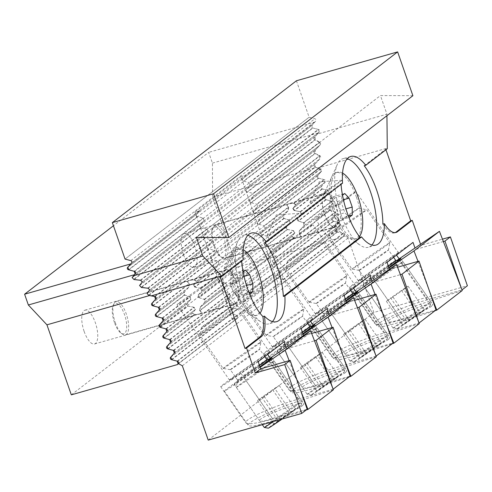 <?xml version="1.0" encoding="UTF-8"?>
<svg xmlns="http://www.w3.org/2000/svg" width="492" height="492" viewBox="0 0 492 492"><rect width="100%" height="100%" fill="white"/><g stroke="black" fill="none" stroke-linecap="round" stroke-linejoin="round"><path stroke-width="0.37" stroke-dasharray="2.46 1.84" d="M431.57 306.172C424.965 311.731 389.16 324.511 388.508 321.54C385.254 318.816 431.644 300.92 432.763 304.462L431.57 306.172M462.228 290.52L428.12 301.645C403.323 309.597 374.191 323.631 377.173 326.196C379.141 327.697 387.647 326.048 402.677 321.251L435.039 310.692M418.009 261.369L429.381 290.883M389.018 267.999L373.133 278.853A39.791 0.843 145.1 0 1 353.201 291.805A39.791 0.843 145.1 0 1 396.675 260.545M388.834 267.47A23.038 0.486 145.1 0 1 362.991 284.93A23.038 0.486 145.1 0 1 389.252 266.08A23.038 0.486 145.1 0 1 397.333 260.662M393.262 328.121A23.038 0.486 -34.9 0 0 413.12 314.806A23.038 0.486 -34.9 0 0 430.918 301.824A23.038 0.486 -34.9 0 0 430.918 301.817A23.038 0.486 -34.9 0 0 411.736 314.585A23.038 0.486 -34.9 0 0 393.12 328.158A23.038 0.486 -34.9 0 0 393.126 328.164A23.038 0.486 -34.9 0 0 393.262 328.121M397.253 328.841A20.154 0.424 -34.9 0 0 414.633 317.192A20.154 0.424 -34.9 0 0 430.199 305.833A20.154 0.424 -34.9 0 0 413.421 316.996A20.154 0.424 -34.9 0 0 397.136 328.877A20.154 0.424 -34.9 0 0 397.253 328.841M420.242 313.041L424.491 309.763L417.917 314.074L402.831 324.929L420.242 313.041L403.784 289.419L408.034 286.147L401.454 290.452L390.623 298.035L407.087 321.657M403.784 289.419L392.954 297.008L386.374 301.313L390.623 298.035M408.034 286.147L424.491 309.763M401.454 290.452L417.917 314.074M386.374 301.313L402.831 324.929M392.954 297.008L409.412 320.624M365.279 287.974A23.038 0.486 -34.9 0 0 385.341 274.518A23.038 0.486 -34.9 0 0 402.936 261.664A23.038 0.486 -34.9 0 0 402.923 261.658A23.038 0.486 -34.9 0 0 383.76 274.438A23.038 0.486 -34.9 0 0 365.138 287.992A23.038 0.486 -34.9 0 0 365.138 288.005A23.038 0.486 -34.9 0 0 365.279 287.974M395.709 260.373L395.716 260.373A17.853 0.375 -34.9 0 0 380.857 270.274A17.853 0.375 -34.9 0 0 366.423 280.784A17.853 0.375 -34.9 0 0 366.534 280.766A17.853 0.375 -34.9 0 0 388.305 265.951M359.185 270.397A17.853 0.375 -34.9 0 0 359.191 270.403A17.853 0.375 -34.9 0 0 359.295 270.372A17.853 0.375 -34.9 0 0 374.689 260.053A17.853 0.375 -34.9 0 0 388.477 249.991A17.853 0.375 -34.9 0 0 373.613 259.881A17.853 0.375 -34.9 0 0 359.185 270.397L366.429 280.791A17.853 0.375 -34.9 0 0 366.429 280.791L365.138 287.992L393.12 328.158M393.606 257.347L388.477 249.985A17.853 0.375 -34.9 0 0 388.477 249.985L389.769 242.784A23.038 0.486 -34.9 0 0 389.769 242.771A23.038 0.486 -34.9 0 0 370.587 255.545A23.038 0.486 -34.9 0 0 351.971 269.112A23.038 0.486 -34.9 0 0 351.977 269.118A23.038 0.486 -34.9 0 0 352.112 269.075A23.038 0.486 -34.9 0 0 371.97 255.76A23.038 0.486 -34.9 0 0 389.769 242.784L366.724 209.703A23.038 0.486 -34.9 0 0 366.712 209.697A23.038 0.486 -34.9 0 0 347.549 222.476A23.038 0.486 -34.9 0 0 328.927 236.037A23.038 0.486 -34.9 0 0 328.927 236.049A23.038 0.486 -34.9 0 0 329.068 236.012A23.038 0.486 -34.9 0 0 349.129 222.556A23.038 0.486 -34.9 0 0 366.724 209.703M330.464 228.005A17.275 0.363 -34.9 0 0 345.661 217.808A17.275 0.363 -34.9 0 0 358.699 208.27A17.275 0.363 -34.9 0 0 344.326 217.851A17.275 0.363 -34.9 0 0 330.36 228.024A17.275 0.363 -34.9 0 0 330.464 228.005M307.359 394.32A23.038 0.486 -34.9 0 0 327.217 381.005A23.038 0.486 -34.9 0 0 345.015 368.022A23.038 0.486 -34.9 0 0 345.015 368.016A23.038 0.486 -34.9 0 0 325.839 380.783A23.038 0.486 -34.9 0 0 307.217 394.356A23.038 0.486 -34.9 0 0 307.223 394.363A23.038 0.486 -34.9 0 0 307.359 394.32M311.35 395.039A20.154 0.424 -34.9 0 0 328.73 383.391A20.154 0.424 -34.9 0 0 344.295 372.032A20.154 0.424 -34.9 0 0 327.518 383.194A20.154 0.424 -34.9 0 0 311.233 395.076A20.154 0.424 -34.9 0 0 311.35 395.039M334.339 379.24L338.588 375.962L332.014 380.273L316.934 391.128L334.339 379.24L317.881 355.618L322.131 352.346L315.55 356.651L304.72 364.234L321.184 387.856M317.881 355.618L307.051 363.207L300.471 367.512L304.72 364.234M322.131 352.346L338.588 375.962M315.55 356.651L332.014 380.273M300.471 367.512L316.934 391.128M307.051 363.207L323.508 386.823M279.376 354.172A23.038 0.486 -34.9 0 0 299.437 340.716A23.038 0.486 -34.9 0 0 317.032 327.863A23.038 0.486 -34.9 0 0 317.02 327.856A23.038 0.486 -34.9 0 0 297.857 340.636A23.038 0.486 -34.9 0 0 279.235 354.191A23.038 0.486 -34.9 0 0 279.235 354.203A23.038 0.486 -34.9 0 0 279.376 354.172M309.806 326.571L309.812 326.571A17.853 0.375 -34.9 0 0 294.954 336.473A17.853 0.375 -34.9 0 0 280.52 346.983A17.853 0.375 -34.9 0 0 280.631 346.965A17.853 0.375 -34.9 0 0 302.402 332.149M266.08 335.316A23.038 0.486 -34.9 0 0 266.209 335.273A23.038 0.486 -34.9 0 0 286.073 321.959A23.038 0.486 -34.9 0 0 303.865 308.982A23.038 0.486 -34.9 0 0 284.69 321.743A23.038 0.486 -34.9 0 0 266.067 335.31A23.038 0.486 -34.9 0 0 266.08 335.316L273.288 336.602A17.853 0.375 -34.9 0 0 273.288 336.602A17.853 0.375 -34.9 0 0 273.392 336.571A17.853 0.375 -34.9 0 0 288.786 326.251A17.853 0.375 -34.9 0 0 302.574 316.19A17.853 0.375 -34.9 0 0 302.574 316.184A17.853 0.375 -34.9 0 0 287.709 326.079A17.853 0.375 -34.9 0 0 273.281 336.596L280.526 346.989A17.853 0.375 -34.9 0 0 280.526 346.989L279.235 354.191M302.574 316.19L303.865 308.982A23.038 0.486 -34.9 0 0 303.865 308.97L280.821 275.901A23.038 0.486 -34.9 0 0 280.809 275.901A23.038 0.486 -34.9 0 0 261.646 288.675A23.038 0.486 -34.9 0 0 243.023 302.236A23.038 0.486 -34.9 0 0 243.023 302.248A23.038 0.486 -34.9 0 0 243.165 302.211A23.038 0.486 -34.9 0 0 263.226 288.755A23.038 0.486 -34.9 0 0 280.821 275.901L272.796 274.468A17.275 0.363 -34.9 0 0 258.423 284.05A17.275 0.363 -34.9 0 0 244.456 294.222A17.275 0.363 -34.9 0 0 244.561 294.204A17.275 0.363 -34.9 0 0 259.758 284.007A17.275 0.363 -34.9 0 0 272.796 274.468M241.037 287.033L237.931 278.109L233.577 273.46L230.527 275.809L230.563 283.779L233.675 292.703L238.03 297.353L241.08 295.003L241.037 287.033L246.504 285.471M241.08 295.003L249.032 292.734M237.931 278.109L244.044 276.363M233.577 273.46L245.36 270.096M230.527 275.809L242.31 272.445L242.353 280.415L245.459 289.345L249.321 293.466M243.103 271.83L242.31 272.445M230.563 283.779L242.353 280.415M233.675 292.703L245.459 289.345M238.03 297.353L249.813 293.988M114.421 322.5A15.836 6.002 -105.9 0 1 113.154 305.384A15.836 6.002 -105.9 0 1 125.257 316.953A15.836 6.002 -105.9 0 1 121.081 333.164A15.836 6.002 -105.9 0 1 114.421 322.5M115.239 322.488A17.275 6.55 74.1 0 0 122.508 334.123A17.275 6.55 74.1 0 0 125.503 334.843A17.275 6.55 74.1 0 0 127.065 316.436A17.275 6.55 74.1 0 0 116.026 301.621A17.275 6.55 74.1 0 0 113.855 303.816A17.275 6.55 74.1 0 0 115.239 322.488M236.197 282.611A17.275 6.55 74.1 0 0 225.939 270.256A17.275 6.55 74.1 0 0 223.768 272.451A17.275 6.55 74.1 0 0 225.151 291.123A17.275 6.55 74.1 0 0 232.421 302.758A17.275 6.55 74.1 0 0 235.416 303.484A17.275 6.55 74.1 0 0 236.197 282.611M257.095 273.97A34.551 13.106 74.1 0 0 236.566 249.253A34.551 13.106 74.1 0 0 232.236 253.644A34.551 13.106 74.1 0 0 233.448 286.08A34.551 13.106 74.1 0 0 249.536 314.265A34.551 13.106 74.1 0 0 255.532 315.71A34.551 13.106 74.1 0 0 257.095 273.97M243.146 249.678A34.551 13.106 74.1 0 0 238.103 248.817A34.551 13.106 74.1 0 0 234.985 285.637A34.551 13.106 74.1 0 0 257.07 315.267A34.551 13.106 74.1 0 0 260.016 313.195M350.31 361.22A23.038 0.486 -34.9 0 0 370.168 347.906A23.038 0.486 -34.9 0 0 387.967 334.923A23.038 0.486 -34.9 0 0 387.967 334.917A23.038 0.486 -34.9 0 0 368.785 347.684A23.038 0.486 -34.9 0 0 350.169 361.257A23.038 0.486 -34.9 0 0 350.175 361.263A23.038 0.486 -34.9 0 0 350.31 361.22M354.302 361.94A20.154 0.424 -34.9 0 0 371.681 350.292A20.154 0.424 -34.9 0 0 387.247 338.933A20.154 0.424 -34.9 0 0 370.47 350.095A20.154 0.424 -34.9 0 0 354.185 361.977A20.154 0.424 -34.9 0 0 354.302 361.94M377.29 346.14L381.54 342.863L374.966 347.174L359.886 358.028L377.29 346.14L360.833 322.518L365.082 319.247L358.502 323.552L347.672 331.134L364.135 354.757M360.833 322.518L350.003 330.107L343.422 334.412L347.672 331.134M365.082 319.247L381.54 342.863M358.502 323.552L374.966 347.174M343.422 334.412L359.886 358.028M350.003 330.107L366.46 353.723M322.328 321.073A23.038 0.486 -34.9 0 0 342.389 307.617A23.038 0.486 -34.9 0 0 359.984 294.763A23.038 0.486 -34.9 0 0 359.972 294.757A23.038 0.486 -34.9 0 0 340.808 307.537A23.038 0.486 -34.9 0 0 322.186 321.091A23.038 0.486 -34.9 0 0 322.186 321.104A23.038 0.486 -34.9 0 0 322.328 321.073M352.758 293.472L352.764 293.472A17.853 0.375 -34.9 0 0 337.906 303.373A17.853 0.375 -34.9 0 0 323.472 313.884A17.853 0.375 -34.9 0 0 323.478 313.89A17.853 0.375 -34.9 0 0 323.582 313.865A17.853 0.375 -34.9 0 0 345.353 299.05M316.344 303.472A17.853 0.375 -34.9 0 0 331.737 293.152A17.853 0.375 -34.9 0 0 345.525 283.091A17.853 0.375 -34.9 0 0 345.525 283.084A17.853 0.375 -34.9 0 0 330.661 292.98A17.853 0.375 -34.9 0 0 316.233 303.496A17.853 0.375 -34.9 0 0 316.239 303.502A17.853 0.375 -34.9 0 0 316.344 303.472M309.161 302.174A23.038 0.486 -34.9 0 0 329.019 288.859A23.038 0.486 -34.9 0 0 346.817 275.883A23.038 0.486 -34.9 0 0 346.817 275.871A23.038 0.486 -34.9 0 0 327.641 288.644A23.038 0.486 -34.9 0 0 309.019 302.211A23.038 0.486 -34.9 0 0 309.025 302.217A23.038 0.486 -34.9 0 0 309.161 302.174M286.116 269.112A23.038 0.486 -34.9 0 0 306.178 255.655A23.038 0.486 -34.9 0 0 323.773 242.802A23.038 0.486 -34.9 0 0 323.761 242.796A23.038 0.486 -34.9 0 0 304.597 255.576A23.038 0.486 -34.9 0 0 285.975 269.136A23.038 0.486 -34.9 0 0 285.975 269.149A23.038 0.486 -34.9 0 0 286.116 269.112M287.512 261.104A17.275 0.363 -34.9 0 0 302.709 250.908A17.275 0.363 -34.9 0 0 315.747 241.369A17.275 0.363 -34.9 0 0 301.375 250.951A17.275 0.363 -34.9 0 0 287.408 261.123A17.275 0.363 -34.9 0 0 287.512 261.104M340.439 210.428L337.327 201.505L332.973 196.855L329.929 199.205L329.966 207.181L333.078 216.105L337.432 220.754L340.476 218.405L340.439 210.428L345.907 208.872M340.476 218.405L348.434 216.129M337.327 201.505L343.447 199.758M332.973 196.855L344.763 193.491M329.929 199.205L341.712 195.847L341.756 203.817L344.861 212.741L348.717 216.861M342.506 195.232L341.712 195.847M329.966 207.181L341.756 203.817M333.078 216.105L344.861 212.741M337.432 220.754L349.215 217.39M213.823 245.895A15.836 6.002 -105.9 0 1 212.556 228.78A15.836 6.002 -105.9 0 1 224.66 240.348A15.836 6.002 -105.9 0 1 220.484 256.566A15.836 6.002 -105.9 0 1 213.823 245.895M214.641 245.889A17.275 6.55 74.1 0 0 221.91 257.519A17.275 6.55 74.1 0 0 224.905 258.245A17.275 6.55 74.1 0 0 226.468 239.832A17.275 6.55 74.1 0 0 215.422 225.016A17.275 6.55 74.1 0 0 213.257 227.212A17.275 6.55 74.1 0 0 214.641 245.889M335.599 206.013A17.275 6.55 74.1 0 0 325.335 193.651A17.275 6.55 74.1 0 0 323.17 195.847A17.275 6.55 74.1 0 0 324.554 214.524A17.275 6.55 74.1 0 0 331.823 226.16A17.275 6.55 74.1 0 0 334.818 226.88A17.275 6.55 74.1 0 0 335.599 206.013M356.497 197.372A34.551 13.106 74.1 0 0 335.968 172.655A34.551 13.106 74.1 0 0 331.639 177.046A34.551 13.106 74.1 0 0 332.85 209.475A34.551 13.106 74.1 0 0 348.939 237.661A34.551 13.106 74.1 0 0 354.935 239.106A34.551 13.106 74.1 0 0 356.497 197.372M342.549 173.073A34.551 13.106 74.1 0 0 337.506 172.212A34.551 13.106 74.1 0 0 334.388 209.038A34.551 13.106 74.1 0 0 356.472 238.669A34.551 13.106 74.1 0 0 359.418 236.59M345.667 372.37C339.062 377.93 303.257 390.709 302.605 387.739C299.351 385.015 345.747 367.118 346.86 370.661L345.667 372.37M376.325 356.718L342.217 367.844C317.42 375.796 288.287 389.83 291.27 392.395C293.238 393.895 301.744 392.247 316.774 387.45L349.136 376.89M332.106 327.567L343.478 357.081M303.115 334.197L287.23 345.052A39.791 0.843 145.1 0 1 267.297 358.004A39.791 0.843 145.1 0 1 310.772 326.743M302.931 333.668A23.038 0.486 145.1 0 1 277.088 351.128A23.038 0.486 145.1 0 1 303.349 332.278A23.038 0.486 145.1 0 1 311.43 326.86M388.618 339.271C382.013 344.831 346.208 357.61 345.556 354.64C342.303 351.915 388.698 334.019 389.812 337.561L388.618 339.271M419.276 323.619L385.168 334.744C360.372 342.696 331.239 356.731 334.222 359.295C336.19 360.796 344.695 359.148 359.726 354.351L392.087 343.791M375.058 294.468L386.429 323.982M346.067 301.098L330.181 311.953A39.791 0.843 145.1 0 1 310.249 324.904A39.791 0.843 145.1 0 1 353.723 293.644M345.882 300.569A23.038 0.486 145.1 0 1 320.04 318.029A23.038 0.486 145.1 0 1 346.3 299.179A23.038 0.486 145.1 0 1 354.381 293.761M273.613 421.447A23.038 0.486 -34.9 0 0 302.063 401.121A23.038 0.486 -34.9 0 0 302.063 401.115A23.038 0.486 -34.9 0 0 282.888 413.883A23.038 0.486 -34.9 0 0 264.265 427.456M282.15 419.012A20.154 0.424 -34.9 0 0 301.344 405.131A20.154 0.424 -34.9 0 0 284.567 416.293A20.154 0.424 -34.9 0 0 268.281 428.175M291.387 412.339L295.637 409.061L289.062 413.372L273.983 424.227L291.387 412.339L274.93 388.717L279.179 385.445L272.599 389.75L261.769 397.333L278.232 420.955M274.93 388.717L264.099 396.306L257.519 400.611L261.769 397.333M279.179 385.445L295.637 409.061M272.599 389.75L289.062 413.372M257.519 400.611L273.983 424.227M264.099 396.306L280.557 419.922M236.424 387.272A23.038 0.486 -34.9 0 0 256.486 373.815A23.038 0.486 -34.9 0 0 274.081 360.962A23.038 0.486 -34.9 0 0 274.069 360.956A23.038 0.486 -34.9 0 0 254.905 373.736A23.038 0.486 -34.9 0 0 236.283 387.29A23.038 0.486 -34.9 0 0 236.283 387.302A23.038 0.486 -34.9 0 0 236.424 387.272M266.855 359.67L266.861 359.67A17.853 0.375 -34.9 0 0 252.002 369.572A17.853 0.375 -34.9 0 0 237.568 380.082A17.853 0.375 -34.9 0 0 237.575 380.088A17.853 0.375 -34.9 0 0 237.685 380.064A17.853 0.375 -34.9 0 0 259.45 365.248M230.44 369.67A17.853 0.375 -34.9 0 0 245.834 359.351A17.853 0.375 -34.9 0 0 259.622 349.289A17.853 0.375 -34.9 0 0 259.622 349.283A17.853 0.375 -34.9 0 0 244.764 359.178A17.853 0.375 -34.9 0 0 230.33 369.695A17.853 0.375 -34.9 0 0 230.336 369.701A17.853 0.375 -34.9 0 0 230.44 369.67M223.257 368.373A23.038 0.486 -34.9 0 0 243.122 355.058A23.038 0.486 -34.9 0 0 260.914 342.081A23.038 0.486 -34.9 0 0 260.914 342.069A23.038 0.486 -34.9 0 0 241.738 354.843A23.038 0.486 -34.9 0 0 223.116 368.41A23.038 0.486 -34.9 0 0 223.128 368.416A23.038 0.486 -34.9 0 0 223.257 368.373M200.213 335.31A23.038 0.486 -34.9 0 0 220.275 321.854A23.038 0.486 -34.9 0 0 237.87 309.001A23.038 0.486 -34.9 0 0 237.857 309.001A23.038 0.486 -34.9 0 0 218.694 321.774A23.038 0.486 -34.9 0 0 200.072 335.335A23.038 0.486 -34.9 0 0 200.072 335.347A23.038 0.486 -34.9 0 0 200.213 335.31M201.609 327.303A17.275 0.363 -34.9 0 0 216.806 317.106A17.275 0.363 -34.9 0 0 229.844 307.568A17.275 0.363 -34.9 0 0 215.471 317.149A17.275 0.363 -34.9 0 0 201.505 327.321A17.275 0.363 -34.9 0 0 201.609 327.303M84.132 331.411A17.564 6.66 74.1 0 0 94.569 343.976A17.564 6.66 74.1 0 0 97.398 339.751A17.564 6.66 74.1 0 0 94.372 320.175A17.564 6.66 74.1 0 0 84.925 310.194A17.564 6.66 74.1 0 0 84.132 331.411M71.322 394.848L236.99 267.174L212.605 197.151L212.427 163.129L208.676 152.354L113.443 225.748M183.534 254.807A17.564 6.66 74.1 0 0 191.689 267.082A17.564 6.66 74.1 0 0 193.971 267.371A17.564 6.66 74.1 0 0 195.552 248.651A17.564 6.66 74.1 0 0 184.328 233.589A17.564 6.66 74.1 0 0 183.534 254.807M295.661 204.924A17.564 6.66 74.1 0 0 293.361 203.282L324.068 179.617L325.003 182.311L295.661 204.924L292.777 208.497L294.038 210.478L300.126 211.732A17.564 6.66 74.1 0 1 301.215 214.309L297.432 218.589L297.205 219.961L298.158 220.97L303.558 222.753A17.564 6.66 74.1 0 1 303.97 225.846L299.357 230.748L299.001 233.983C301.061 235.637 301.006 236.793 298.828 237.452L293.896 237.919L269.757 256.517L275.495 258.042L335.323 211.935L336.257 214.629L276.43 260.735L275.495 258.042M300.126 211.732L327.82 190.392L328.754 193.085L301.215 214.309M293.312 230.643A17.564 6.66 74.1 0 0 294.776 232.937L272.679 249.961L271.744 247.267L293.312 230.643L287.242 229.383L266.006 245.748L271.744 247.267M335.323 211.935L329.585 210.416A1.439 1.316 -127.6 0 1 328.773 208.085L332.506 203.86L303.97 225.846M332.506 203.86L331.571 201.167L325.833 199.641A1.439 1.316 -127.6 0 1 325.021 197.31L328.754 193.085M288.078 210.767L283.497 215.65L283.011 217.193L283.853 218.331L289.241 220.121L267.992 236.492L262.254 234.973A1.439 1.316 52.4 0 1 261.443 232.642L265.176 228.417L264.241 225.723L288.503 207.021A17.564 6.66 74.1 0 0 288.078 210.767L265.176 228.417M327.82 190.392L322.082 188.867A1.439 1.316 -127.6 0 1 321.27 186.536L325.003 182.311M212.482 259.665A1.439 1.316 -127.6 0 1 211.671 257.328L215.41 253.103L214.469 250.41L208.731 248.891A1.439 1.316 -127.6 0 1 207.919 246.56L211.658 242.335L210.717 239.641L204.98 238.116A1.439 1.316 -127.6 0 1 204.168 235.785L207.907 231.56L206.966 228.866L201.228 227.347A1.439 1.316 -127.6 0 1 200.416 225.01L204.155 220.785L203.214 218.091L197.477 216.572A1.439 1.316 -127.6 0 1 196.665 214.241L199.77 210.73L194.937 212.107L232.452 319.837L237.285 318.453L237.919 317.746L236.978 315.052L231.24 313.527A1.439 1.316 -127.6 0 1 230.428 311.196L234.167 306.971L233.226 304.277L227.488 302.752A1.439 1.316 -127.6 0 1 226.677 300.421L230.416 296.196L229.475 293.503L223.737 291.984A1.439 1.316 -127.6 0 1 222.925 289.647L226.664 285.422L225.723 282.734L219.986 281.209A1.439 1.316 -127.6 0 1 219.174 278.878L222.913 274.653L221.972 271.959L216.234 270.434A1.439 1.316 -127.6 0 1 215.422 268.103L219.161 263.878L196.259 281.529A17.564 6.66 74.1 0 0 193.959 279.88L218.22 261.184L212.482 259.665L152.92 305.569M219.161 263.878L218.22 261.184M222.913 274.653L201.812 290.907A17.564 6.66 74.1 0 0 200.724 288.33L221.972 271.959M165.896 328.834L193.91 307.248A17.564 6.66 74.1 0 0 195.373 309.536L166.837 331.528M223.737 291.984L199.604 310.581L199.961 307.352L204.567 302.451A17.564 6.66 74.1 0 0 204.155 299.351L225.723 282.734M226.664 285.422L204.567 302.451M193.91 307.248L187.839 305.981L160.423 327.112M219.986 281.209L198.756 297.574L197.802 296.565L197.809 295.594L201.812 290.907M158.393 307.291L189.1 283.626A17.564 6.66 74.1 0 0 188.676 287.371L184.094 292.248L183.608 293.792L184.451 294.929L189.838 296.719L162.145 318.06M216.234 270.434L194.641 287.082L193.374 285.096L196.259 281.529M203.214 218.091L134.187 271.289M204.155 220.785L135.122 273.983M207.907 231.56L142.336 281.984M140.774 280.317L140.534 280.065L206.966 228.866M211.658 242.335L149.771 289.923M148.209 288.257L147.969 287.998L210.717 239.641M215.41 253.103L155.583 299.21M214.469 250.41L154.642 296.516M188.676 287.371L159.334 309.978M189.838 296.719A17.564 6.66 74.1 0 0 190.625 299.53L163.086 320.753M230.416 296.196L170.589 342.303M229.475 293.503L169.648 339.609M234.167 306.971L174.34 353.072M233.226 304.277L173.399 350.378M212.427 163.129L318.57 132.84L319.203 132.127L318.262 129.433L249.235 182.63L250.17 185.324L246.437 189.549A1.439 1.316 52.4 0 0 247.248 191.88L252.986 193.405L319.419 142.206L319.437 145.607L253.921 196.099L252.986 193.405M319.203 132.127L250.17 185.324M319.486 155.816L319.505 159.217L257.673 206.868L256.738 204.174L319.486 155.816L314.739 153.541L251 202.655L256.738 204.174M320.317 168.848L321.251 171.542L261.424 217.642L260.489 214.949L320.317 168.848L314.806 167.151L254.751 213.423L260.489 214.949M289.241 220.121A17.564 6.66 74.1 0 0 290.028 222.931L268.927 239.186L267.992 236.492M331.571 201.167L303.558 222.753M339.074 222.71L340.009 225.404L280.182 271.504L279.247 268.81L339.074 222.71L333.336 221.191L273.509 267.291L279.247 268.81M318.262 129.433L312.525 127.914A1.439 1.316 -127.6 0 1 311.713 125.583L314.818 122.065L208.676 152.354M237.919 317.746L178.424 363.588M236.978 315.052L177.151 361.153M232.452 319.837L278.466 284.37L240.951 176.646L245.791 175.263L242.685 178.774A1.439 1.316 52.4 0 0 243.497 181.105L249.235 182.63M194.937 212.107L240.951 176.646M278.466 284.37L283.306 282.992L283.933 282.279L282.998 279.585L277.26 278.066A1.439 1.316 52.4 0 1 276.449 275.729L280.182 271.504M273.509 267.291A1.439 1.316 52.4 0 1 272.697 264.96L276.43 260.735M269.757 256.517A1.439 1.316 52.4 0 1 268.946 254.186L272.679 249.961M266.006 245.748A1.439 1.316 52.4 0 1 265.194 243.411L268.927 239.186M324.068 179.617L318.33 178.098L258.503 224.198L264.241 225.723M258.503 224.198A1.439 1.316 52.4 0 1 257.691 221.867L261.424 217.642M254.751 213.423A1.439 1.316 52.4 0 1 253.94 211.093L257.673 206.868M251 202.655A1.439 1.316 52.4 0 1 250.188 200.324L253.921 196.099M282.998 279.585L342.826 233.485L343.76 236.178L283.933 282.279M236.99 267.174L343.133 236.892L283.306 282.992M237.285 318.453L178.596 363.68M314.818 122.065L245.791 175.263M199.77 210.73L130.743 263.921M343.133 236.892L343.76 236.178M342.826 233.485L337.088 231.96L277.26 278.066M337.088 231.96A1.439 1.316 -127.6 0 1 336.276 229.629L340.009 225.404M333.336 221.191A1.439 1.316 -127.6 0 1 332.524 218.854L336.257 214.629M293.896 237.919L291.916 236.486L294.776 232.937M287.242 229.383L286.332 228.817L286.08 227.525L290.028 222.931M288.503 207.021C286.688 205.465 286.824 204.371 288.909 203.75L293.361 203.282M318.33 178.098A1.439 1.316 -127.6 0 1 317.518 175.767L321.251 171.542M314.806 167.151L314.173 166.105L314.493 164.605L319.505 159.217M314.739 153.541L314.105 152.495L314.425 150.995L319.437 145.607M319.419 142.206L314.665 139.931L247.248 191.88M314.665 139.931L314.031 138.885L314.351 137.385L318.57 132.84M199.604 310.581C201.658 312.242 201.603 313.398 199.432 314.05L194.494 314.517L164.174 337.887M195.373 309.536L192.513 313.084L194.494 314.517M198.756 297.574L204.155 299.351M190.625 299.53L186.677 304.13L186.929 305.421L187.839 305.981M194.641 287.082L200.724 288.33M189.1 283.626C187.286 282.064 187.421 280.975 189.506 280.348L193.959 279.88M208.731 248.891L148.682 295.169L151.739 295.747M149.826 289.979L147.071 293.447L207.919 246.56M204.98 238.116L141.247 287.23L147.969 287.998M142.391 282.045L139.642 285.514L204.168 235.785M134.494 274.696L132.207 277.58L200.416 225.01M201.228 227.347L133.818 279.296L140.534 280.065M149.666 295.507L150.238 295.348M212.605 197.151L315.907 167.674M382.874 224.131A28.794 10.916 74.1 0 0 394.498 232.913A28.794 10.916 74.1 0 0 395.242 232.618M178.578 303.392A24.477 0.517 -34.9 0 0 176.991 304.745A24.477 0.517 -34.9 0 0 197.366 291.178A24.477 0.517 -34.9 0 0 217.15 276.762A24.477 0.517 -34.9 0 0 200.921 287.457A24.477 0.517 -34.9 0 0 178.578 303.392M231.246 378.969A24.477 0.517 -34.9 0 0 229.666 380.322A24.477 0.517 -34.9 0 0 250.041 366.755A24.477 0.517 -34.9 0 0 269.825 352.34A24.477 0.517 -34.9 0 0 253.589 363.034A24.477 0.517 -34.9 0 0 231.246 378.969M231.406 284.462A24.477 0.517 -34.9 0 0 229.819 285.821A24.477 0.517 -34.9 0 0 250.194 272.248A24.477 0.517 -34.9 0 0 269.979 257.833A24.477 0.517 -34.9 0 0 253.749 268.527A24.477 0.517 -34.9 0 0 231.406 284.462M274.198 345.87A24.477 0.517 -34.9 0 0 272.617 347.223A24.477 0.517 -34.9 0 0 292.992 333.656A24.477 0.517 -34.9 0 0 312.777 319.24A24.477 0.517 -34.9 0 0 296.541 329.935A24.477 0.517 -34.9 0 0 274.198 345.87M274.358 251.363A24.477 0.517 -34.9 0 0 272.771 252.722A24.477 0.517 -34.9 0 0 293.146 239.149A24.477 0.517 -34.9 0 0 312.93 224.733A24.477 0.517 -34.9 0 0 296.701 235.428A24.477 0.517 -34.9 0 0 274.358 251.363M317.149 312.771A24.477 0.517 -34.9 0 0 315.569 314.124A24.477 0.517 -34.9 0 0 335.944 300.557A24.477 0.517 -34.9 0 0 355.728 286.141A24.477 0.517 -34.9 0 0 339.492 296.836A24.477 0.517 -34.9 0 0 317.149 312.771M317.309 218.263A24.477 0.517 -34.9 0 0 315.723 219.623A24.477 0.517 -34.9 0 0 336.097 206.05A24.477 0.517 -34.9 0 0 355.882 191.634A24.477 0.517 -34.9 0 0 339.646 202.329A24.477 0.517 -34.9 0 0 317.309 218.263M360.101 279.671A24.477 0.517 -34.9 0 0 358.52 281.024A24.477 0.517 -34.9 0 0 378.895 267.457A24.477 0.517 -34.9 0 0 398.68 253.042A24.477 0.517 -34.9 0 0 382.444 263.737A24.477 0.517 -34.9 0 0 360.101 279.671M286.129 347.334L286.639 348.791L303.546 335.433M329.08 314.234L329.591 315.692L346.497 302.334M372.032 281.135L372.542 282.592L389.535 269.493L397.548 267.205M443.366 241.535L415.494 249.493L414.984 248.036M415.494 249.493L420.924 245.305L442.449 239.161M420.549 244.235L420.924 245.305M241.658 260.957A46.07 17.472 -105.9 0 1 241.609 260.25L243.14 259.813M220.084 276.836L241.609 260.25M208.214 440.106L373.883 312.438L467.4 285.754M373.883 312.438L347.998 238.103L344.025 235.877A1.439 1.316 -127.6 0 0 343.182 233.577L337.451 232.058L336.51 229.364L340.243 225.139A1.439 1.316 -127.6 0 0 339.431 222.808L333.699 221.283L332.758 218.589L336.491 214.364A1.439 1.316 52.4 0 0 335.679 212.034L329.941 210.508L329.007 207.815L332.74 203.596A1.439 1.316 52.4 0 0 331.928 201.259L326.19 199.74L325.255 197.046L328.988 192.821A1.439 1.316 52.4 0 0 328.176 190.49L322.438 188.965L321.504 186.271L325.237 182.046A1.439 1.316 52.4 0 0 324.425 179.715L318.687 178.19L317.752 175.496L321.485 171.271A1.439 1.316 52.4 0 0 320.673 168.94L317.414 168.073L387.106 148.19M387.29 148.725L385.753 149.168L385.956 149.752M375.74 355.206L376.091 356.116M329.591 315.692L357.463 307.734M354.603 300.305L346.589 302.592M418.692 322.106L419.018 323.041L384.664 332.844C358.76 340.077 328.576 353.742 331.885 356.737C334.062 358.502 343.004 357.204 358.711 352.844L393.065 343.041M372.542 282.592L400.414 274.634M399.129 258.866L427.616 299.745L461.97 289.942L461.644 289.007M332.789 388.305L333.139 389.215M376.066 356.14L341.712 365.943C315.809 373.176 285.624 386.841 288.933 389.836C291.11 391.601 300.052 390.304 315.759 385.943L350.113 376.14M333.115 389.24L298.761 399.043C272.857 406.275 242.673 419.94 245.982 422.936C248.159 424.701 257.101 423.403 272.808 419.043L307.162 409.239M427.616 299.745C401.712 306.977 371.528 320.643 374.836 323.638C377.013 325.403 385.956 324.105 401.663 319.745L436.017 309.942M311.651 333.404L303.638 335.692M286.639 348.791L314.511 340.833M264.831 242.353L341.005 183.651L342.543 183.208M341.061 184.359A46.07 17.472 -105.9 0 1 341.005 183.651M364.234 165.755L385.753 149.168M163.338 335.489L192.612 312.924A17.706 6.716 74.1 0 0 194.875 314.597L199.69 314.124C201.849 313.478 201.935 312.334 199.943 310.692A17.706 6.716 74.1 0 0 200.33 306.977L292.014 236.326A17.706 6.716 74.1 0 0 294.277 237.999L299.093 237.525C301.252 236.873 301.338 235.73 299.345 234.094A17.706 6.716 74.1 0 0 299.733 230.379L329.007 207.815M299.733 230.379L304.302 225.508L304.782 223.965L303.939 222.833L298.546 221.043L326.19 199.74M298.546 221.043A17.706 6.716 74.1 0 0 297.765 218.233L325.255 197.046M297.765 218.233L301.491 214.008L301.694 212.753L300.637 211.8L294.48 210.514L322.438 188.965M294.48 210.514A17.706 6.716 74.1 0 0 293.023 208.221L321.504 186.271M293.023 208.221L295.895 204.66L293.945 203.202L288.65 203.676L287.439 204.223C286.522 204.955 286.928 205.976 288.638 207.292L288.312 210.502L283.718 215.391A17.706 6.716 74.1 0 0 284.136 218.485L289.536 220.262L290.495 221.271L290.262 222.642L286.479 226.929A17.706 6.716 74.1 0 0 287.568 229.5L293.65 230.76L294.911 232.747L292.014 236.326M199.943 310.692L294.277 237.999M200.33 306.977L204.9 302.106L205.379 300.569L204.537 299.431L199.149 297.642L287.568 229.5M199.149 297.642A17.706 6.716 74.1 0 0 198.362 294.831L286.479 226.929M198.362 294.831L202.089 290.612L202.292 289.358L201.234 288.404L195.078 287.113L284.136 218.485M195.078 287.113A17.706 6.716 74.1 0 0 193.62 284.819L283.718 215.391M193.62 284.819L196.493 281.258L194.543 279.807L189.248 280.274L188.036 280.827C187.126 281.553 187.526 282.58 189.236 283.896L188.91 287.107L184.315 291.996A17.706 6.716 74.1 0 0 184.734 295.083L190.14 296.867L191.093 297.869L190.865 299.247L187.077 303.527A17.706 6.716 74.1 0 0 188.165 306.104L194.248 307.359L195.508 309.345L192.612 312.924M164.273 338.182L194.875 314.597M160.521 327.408L188.165 306.104M159.586 324.714L187.077 303.527M156.77 316.633L184.734 295.083M155.835 313.939L184.315 291.996M296.43 80.768L309.13 117.237L125.06 259.087L309.13 117.237L314.874 118.756A1.439 1.316 52.4 0 1 315.686 121.087L311.953 125.312L312.887 128.006L318.625 129.531A1.439 1.316 52.4 0 1 319.437 131.862L317.592 133.947L386.927 114.162L380.451 95.565L412.893 95.7M344.025 235.877L178.356 363.545M182.329 365.777L347.998 238.103M386.927 114.162L386.933 115.7M196.376 237.421L380.451 95.565M317.592 133.947L315.206 136.469L315.224 139.876L320.132 142.25L320.612 143.701L320.151 144.912L315.274 150.078L315.292 153.486L320.206 155.859L320.692 157.053L320.218 158.522L315.341 163.688L315.36 167.095L317.414 168.073M128.812 269.862L312.887 128.006M127.871 267.168L311.953 125.312M146.985 293.429L315.341 163.688M148.848 295.415L315.36 167.095M141.413 287.476L315.292 153.486M139.556 285.495L315.274 150.078M133.978 279.542L315.224 139.876M132.12 277.562L315.206 136.469M171.776 359.726L337.451 232.058M170.841 357.032L336.51 229.364M168.024 348.951L333.699 221.283M167.089 346.257L332.758 218.589M299.345 234.094L329.941 210.508M153.018 305.858L318.687 178.19M152.083 303.17L317.752 175.496M225.293 270.194A17.706 6.716 74.1 0 0 223.983 271.984A17.706 6.716 74.1 0 0 224.604 288.601A17.706 6.716 74.1 0 0 232.845 303.047A17.706 6.716 74.1 0 0 235.92 303.785A17.706 6.716 74.1 0 0 236.83 303.324A17.706 6.716 74.1 0 0 237.138 283.65A17.706 6.716 74.1 0 0 226.203 269.733A17.706 6.716 74.1 0 0 225.293 270.194M324.695 193.596A17.706 6.716 74.1 0 0 323.385 195.379A17.706 6.716 74.1 0 0 324.007 212.003A17.706 6.716 74.1 0 0 332.248 226.443A17.706 6.716 74.1 0 0 335.323 227.187A17.706 6.716 74.1 0 0 336.233 226.72A17.706 6.716 74.1 0 0 336.54 207.046A17.706 6.716 74.1 0 0 325.606 193.128A17.706 6.716 74.1 0 0 324.695 193.596M371.847 244.985A46.07 17.472 -105.9 0 1 370.704 246.049A46.07 17.472 -105.9 0 1 368.342 247.261A46.07 17.472 -105.9 0 1 360.347 245.33A46.07 17.472 -105.9 0 1 334.861 185.404A46.07 17.472 -105.9 0 1 337.284 164.512A46.07 17.472 -105.9 0 1 343.059 158.652A46.07 17.472 -105.9 0 1 347.235 158.732M272.445 321.59A46.07 17.472 -105.9 0 1 271.301 322.647A46.07 17.472 -105.9 0 1 268.94 323.859A46.07 17.472 -105.9 0 1 260.945 321.934A46.07 17.472 -105.9 0 1 235.459 262.002A46.07 17.472 -105.9 0 1 237.882 241.111A46.07 17.472 -105.9 0 1 243.657 235.256A46.07 17.472 -105.9 0 1 247.833 235.336M387.063 262.39L369.873 274.136A40.602 0.855 145.1 0 1 349.541 287.346A40.602 0.855 145.1 0 1 395.832 254.136L396.509 255.114M413.022 242.39L395.832 254.136M344.111 295.489L326.922 307.236A40.602 0.855 145.1 0 1 306.59 320.446A40.602 0.855 145.1 0 1 352.881 287.236L370.07 275.489M258.208 361.688L241.018 373.434A40.602 0.855 145.1 0 1 220.693 386.644A40.602 0.855 145.1 0 1 266.978 353.434L284.167 341.688M301.159 328.588L283.97 340.335A40.602 0.855 145.1 0 1 263.638 353.545A40.602 0.855 145.1 0 1 309.929 320.335L327.118 308.589M225.225 267.765A19.582 0.412 -34.9 0 0 223.965 268.829A19.582 0.412 -34.9 0 0 240.262 257.993A19.582 0.412 -34.9 0 0 256.068 246.455A19.582 0.412 -34.9 0 0 242.827 255.207A19.582 0.412 -34.9 0 0 225.225 267.765M268.177 234.666A19.582 0.412 -34.9 0 0 266.916 235.73A19.582 0.412 -34.9 0 0 283.214 224.893A19.582 0.412 -34.9 0 0 299.019 213.356A19.582 0.412 -34.9 0 0 285.772 222.107A19.582 0.412 -34.9 0 0 268.177 234.666M311.128 201.566A19.582 0.412 -34.9 0 0 309.868 202.63A19.582 0.412 -34.9 0 0 326.165 191.794A19.582 0.412 -34.9 0 0 341.971 180.257A19.582 0.412 -34.9 0 0 328.724 189.008A19.582 0.412 -34.9 0 0 311.128 201.566M302.715 405.469C296.11 411.029 260.305 423.809 259.653 420.838C256.4 418.114 302.795 400.217 303.908 403.76L302.715 405.469M333.373 389.818L299.265 400.943C274.468 408.895 245.336 422.929 248.319 425.494C250.287 426.994 258.792 425.346 273.823 420.549L306.184 409.99M289.161 360.667L300.526 390.181M260.163 367.296L244.278 378.151A39.791 0.843 145.1 0 1 224.352 391.103A39.791 0.843 145.1 0 1 267.82 359.843M259.979 366.768A23.038 0.486 145.1 0 1 234.137 384.227A23.038 0.486 145.1 0 1 260.397 365.378A23.038 0.486 145.1 0 1 268.478 359.959M373.133 278.853L402.677 321.251M398.569 259.247L428.12 301.645M287.23 345.052L316.774 387.45M312.666 325.446L342.217 367.844M330.181 311.953L359.726 354.351M355.618 292.346L385.168 334.744M328.773 208.085L299.357 230.748M329.585 210.416L299.001 233.983M325.021 197.31L297.476 218.534M325.833 199.641L298.158 220.97M283.853 218.331L262.254 234.973M321.27 186.536L292.777 208.497M322.082 188.867L294.038 210.478M222.925 289.647L199.961 307.352M219.174 278.878L198.073 295.138M184.451 294.929L156.671 316.338M215.422 268.103L193.374 285.096M196.665 214.241L127.895 267.236M197.477 216.572L128.707 269.567M312.525 127.914L243.497 181.105M311.713 125.583L242.685 178.774M336.276 229.629L276.449 275.729M332.524 218.854L272.697 264.96M291.916 236.486L268.946 254.186M286.295 227.15L265.194 243.411M283.497 215.65L261.443 232.642M317.518 175.767L257.691 221.867M314.788 164.205L253.94 211.093M314.72 150.595L250.188 200.324M314.652 136.985L246.437 189.549M231.24 313.527L171.677 359.431M230.428 311.196L170.865 357.1M227.488 302.752L167.926 348.656M226.677 300.421L167.114 346.325M192.513 313.084L163.362 335.55M186.892 303.755L159.611 324.781M184.094 292.248L155.859 314.007M211.671 257.328L152.108 303.232M304.302 225.508L332.74 203.596M301.491 214.008L328.988 192.821M295.895 204.66L325.237 182.046M204.9 302.106L294.911 232.747M204.537 299.431L293.65 230.76M202.089 290.612L290.219 222.698M201.148 288.38L289.536 220.262M196.493 281.258L288.312 210.502M194.543 279.807L288.638 207.292M167.071 331.264L195.508 309.345M166.259 328.927L194.248 307.359M163.319 320.489L190.816 299.296M162.508 318.158L190.14 296.867M159.568 309.714L188.91 287.107M158.756 307.383L189.236 283.896M135.355 273.718L319.437 131.862M134.544 271.387L318.625 129.531M131.604 262.943L315.686 121.087M130.792 260.612L314.874 118.756M149.74 289.96L320.058 158.707M148.129 288.244L320.046 155.761M142.305 282.027L319.991 145.097M140.7 280.311L319.978 142.151M177.514 361.245L343.182 233.577M174.574 352.807L340.243 225.139M173.762 350.476L339.431 222.808M170.822 342.032L336.491 214.364M170.011 339.701L335.679 212.034M303.939 222.833L331.928 201.259M300.55 211.781L328.176 190.49M293.945 203.202L324.425 179.715M155.816 298.945L321.485 171.271M155.005 296.608L320.673 168.94M369.873 274.136L401.663 319.745M326.922 307.236L358.711 352.844M352.881 287.236L353.557 288.214M356.177 291.965L384.664 332.844M241.018 373.434L272.808 419.043M266.978 353.434L267.66 354.412M270.274 358.164L298.761 399.043M283.97 340.335L315.759 385.943M309.929 320.335L310.606 321.313M313.226 325.064L341.712 365.943M244.278 378.151L273.823 420.549M269.714 358.545L299.265 400.943M353.201 291.805L377.173 326.196M362.991 284.93L388.508 321.54M400.789 258.583L432.763 304.462M430.199 305.833L430.918 301.824L402.936 261.664M397.136 328.877L393.126 328.164M398.071 260.791L402.923 261.658M359.191 270.403L351.977 269.118L328.927 236.049L330.36 228.024M358.699 208.27L366.712 209.697M344.295 372.032L345.015 368.022L317.032 327.863L312.168 326.989M311.233 395.076L307.223 394.363L279.235 354.203M307.709 323.545L302.574 316.184M266.067 335.31L243.023 302.248L244.456 294.222M125.503 334.843L235.416 303.484M116.026 301.621L225.939 270.256M232.421 302.758L249.536 314.265M223.768 272.451L232.236 253.644M255.532 315.71L257.07 315.267M236.566 249.253L238.103 248.817M121.081 333.164L122.508 334.123M113.154 305.384L113.855 303.816M387.247 338.933L387.967 334.923L359.984 294.763M354.185 361.977L350.175 361.263L322.186 321.104L323.472 313.884M355.119 293.89L359.972 294.757M350.655 290.446L345.525 283.084L346.817 275.883M323.478 313.89L316.233 303.496L309.025 302.217M346.817 275.871L323.773 242.802L315.747 241.369M309.019 302.211L285.975 269.149M287.408 261.123L285.975 269.136M224.905 258.245L334.818 226.88M215.422 225.016L325.335 193.651M331.823 226.16L348.939 237.661M323.17 195.847L331.639 177.046M354.935 239.106L356.472 238.669M335.968 172.655L337.506 172.212M220.484 256.566L221.91 257.519M212.556 228.78L213.257 227.212M267.297 358.004L291.27 392.395M277.088 351.128L302.605 387.739M314.886 324.781L346.86 370.661M310.249 324.904L334.222 359.295M320.04 318.029L345.556 354.64M357.838 291.682L389.812 337.561M301.344 405.131L302.063 401.121M302.063 401.115L274.081 360.962M262.322 424.67L236.283 387.302L237.568 380.082M269.216 360.089L274.069 360.956M264.757 356.645L259.622 349.283L260.914 342.081M237.575 380.088L230.33 369.695M230.336 369.701L223.128 368.416L200.072 335.347M260.914 342.069L237.87 309.001M201.505 327.321L200.072 335.335M229.844 307.568L237.857 309.001M94.569 343.976L199.432 314.05M84.925 310.194L189.506 280.348M193.971 267.371L298.828 237.452M184.328 233.589L288.909 203.75M394.498 232.913L396.035 232.47M269.825 352.34L217.15 276.762M229.666 380.322L176.991 304.745M312.777 319.24L269.979 257.833M272.617 347.223L229.819 285.821M355.728 286.141L312.93 224.733M315.569 314.124L272.771 252.722M398.68 253.042L355.882 191.634M358.52 281.024L315.723 219.623M226.203 269.733L189.248 280.274M235.92 303.785L199.69 314.124M325.606 193.128L288.65 203.676M335.323 227.187L299.093 237.525M350.747 156.462L343.059 158.652M376.029 245.065L368.342 247.261M332.248 226.443L360.347 245.33M323.385 195.379L337.284 164.512M251.344 233.06L243.657 235.256M276.627 321.663L268.94 323.859M232.845 303.047L260.945 321.934M223.983 271.984L237.882 241.111M349.541 287.346L374.836 323.638M306.59 320.446L331.885 356.737M220.693 386.644L245.982 422.936M263.638 353.545L288.933 389.836M256.068 246.455L233.3 248.005L223.965 268.829M299.019 213.356L276.252 214.906L266.916 235.73M341.971 180.257L319.203 181.806L309.868 202.63M224.352 391.103L248.319 425.494M234.137 384.227L259.653 420.838M271.935 357.881L303.908 403.76"/><path stroke-width="0.74" d="M435.039 310.692L436.785 310.12L462.228 290.52L439.436 231.332L413.993 250.938L418.009 261.369M429.381 290.883L436.785 310.12M413.993 250.938L389.018 267.999M396.675 260.545A39.791 0.843 145.1 0 1 398.569 259.247L439.436 231.332M397.333 260.662A23.038 0.486 145.1 0 1 400.789 258.583A23.038 0.486 145.1 0 1 399.295 259.862A23.038 0.486 145.1 0 1 388.834 267.47M388.305 265.951A17.853 0.375 -34.9 0 0 395.722 260.379A17.853 0.375 -34.9 0 0 395.709 260.373L398.071 260.791M302.402 332.149A17.853 0.375 -34.9 0 0 309.819 326.577A17.853 0.375 -34.9 0 0 309.806 326.571L312.168 326.989M246.504 285.471L252.82 283.669L249.715 274.745L245.36 270.096L243.103 271.83M249.032 292.734L252.863 291.639L252.82 283.669M244.044 276.363L249.715 274.745M249.321 293.466L249.813 293.988L252.863 291.639M260.016 313.195A34.551 13.106 74.1 0 0 258.632 273.534A34.551 13.106 74.1 0 0 243.146 249.678M345.353 299.05A17.853 0.375 -34.9 0 0 352.77 293.478A17.853 0.375 -34.9 0 0 352.758 293.472L355.119 293.89M345.907 208.872L352.223 207.064L349.117 198.141L344.763 193.491L342.506 195.232M348.434 216.129L352.266 215.041L352.223 207.064M343.447 199.758L349.117 198.141M348.717 216.861L349.215 217.39L352.266 215.041M359.418 236.59A34.551 13.106 74.1 0 0 358.035 196.929A34.551 13.106 74.1 0 0 342.549 173.073M349.136 376.89L350.882 376.318L376.325 356.718L353.533 297.531L328.09 317.137L332.106 327.567M343.478 357.081L350.882 376.318M328.09 317.137L303.115 334.197M310.772 326.743A39.791 0.843 145.1 0 1 312.666 325.446L353.533 297.531M311.43 326.86A23.038 0.486 145.1 0 1 314.886 324.781A23.038 0.486 145.1 0 1 313.398 326.061A23.038 0.486 145.1 0 1 302.931 333.668M392.087 343.791L393.834 343.219L419.276 323.619L396.484 264.432L371.042 284.038L375.058 294.468M386.429 323.982L393.834 343.219M371.042 284.038L346.067 301.098M353.723 293.644A39.791 0.843 145.1 0 1 355.618 292.346L396.484 264.432M354.381 293.761A23.038 0.486 145.1 0 1 357.838 291.682A23.038 0.486 145.1 0 1 356.343 292.961A23.038 0.486 145.1 0 1 345.882 300.569M282.15 419.012A20.154 0.424 -34.9 0 1 268.398 428.138A20.154 0.424 -34.9 0 1 268.281 428.175L264.278 427.462A23.038 0.486 -34.9 0 0 264.278 427.462A23.038 0.486 -34.9 0 0 264.407 427.419A23.038 0.486 -34.9 0 0 273.613 421.447M259.45 365.248A17.853 0.375 -34.9 0 0 266.867 359.677A17.853 0.375 -34.9 0 0 266.855 359.67L269.216 360.089M113.443 225.748L24.6 294.21L28.352 304.985L46.937 324.825L71.322 394.848L177.464 364.56L178.596 363.68M164.174 337.887L163.916 338.084A1.439 1.316 52.4 0 1 163.104 335.753L166.837 331.528L165.896 328.834L160.164 327.309A1.439 1.316 52.4 0 1 159.353 324.978L163.086 320.753L162.145 318.06L156.413 316.541A1.439 1.316 52.4 0 1 155.601 314.203L159.334 309.978L158.393 307.291L152.661 305.766A1.439 1.316 52.4 0 1 151.85 303.435L155.583 299.21L154.642 296.516L151.739 295.747L221.431 275.858L221.621 276.399L220.084 276.836L245.034 348.477L246.566 348.035L255.256 372.973L260.686 368.791L258.208 361.688L284.167 341.688L286.129 347.334M28.352 304.985L134.494 274.696L135.122 273.983L134.187 271.289L128.449 269.764A1.439 1.316 52.4 0 1 127.637 267.433L130.743 263.921L24.6 294.21M142.336 281.984L140.774 280.317M149.771 289.923L148.209 288.257M167.926 348.656L167.667 348.859A1.439 1.316 52.4 0 1 166.856 346.522L170.589 342.303L169.648 339.609L163.916 338.084M171.677 359.431L171.419 359.627A1.439 1.316 52.4 0 1 170.607 357.297L174.34 353.072L173.399 350.378L167.667 348.859M178.424 363.588L178.092 363.846L177.151 361.153L171.419 359.627M178.092 363.846L177.464 364.56M148.602 295.157L147.04 293.49M141.173 287.223L139.611 285.557M133.738 279.284L132.176 277.617M46.937 324.825L149.666 295.507M385.956 149.752L410.703 220.803L412.241 220.367L397.511 231.714A28.794 10.916 74.1 0 1 396.035 232.47A28.794 10.916 74.1 0 1 384.412 223.688A46.07 17.472 -105.9 0 1 376.029 245.065A46.07 17.472 -105.9 0 1 361.54 236.892L360.003 237.328A46.07 17.472 -105.9 0 1 341.061 184.359M410.703 220.803L395.974 232.156L397.511 231.714M221.621 276.399L243.14 259.813A46.07 17.472 -105.9 0 1 251.344 233.06A46.07 17.472 -105.9 0 1 266.369 241.916L342.543 183.208A46.07 17.472 -105.9 0 1 350.747 156.462A46.07 17.472 -105.9 0 1 365.771 165.312L364.234 165.755A46.07 17.472 -105.9 0 1 382.874 224.131L384.412 223.688M395.242 232.618A28.794 10.916 74.1 0 0 395.974 232.156M245.034 348.477L259.758 337.125A28.794 10.916 74.1 0 0 262.906 316.577L264.444 316.141A28.794 10.916 74.1 0 1 261.295 336.688L246.566 348.035M303.546 335.433L301.159 328.588L327.118 308.589L329.08 314.234M346.497 302.334L344.111 295.489L370.07 275.489L372.032 281.135M414.984 248.036L413.022 242.39L387.063 262.39L389.449 269.235M412.241 220.367L420.549 244.235M266.369 241.916L264.831 242.353A46.07 17.472 -105.9 0 1 283.349 296.399L284.886 295.963L361.54 236.892M284.886 295.963A46.07 17.472 -105.9 0 1 276.627 321.663A46.07 17.472 -105.9 0 1 264.444 316.141M262.906 316.577A46.07 17.472 -105.9 0 1 245.692 282.759A46.07 17.472 -105.9 0 1 241.658 260.957M133.517 275.803L202.852 256.018L196.376 237.421L228.811 237.556L213.559 193.75L112.354 222.624L125.054 259.093L130.792 260.612A1.439 1.316 52.4 0 1 131.604 262.943L127.871 267.168L128.812 269.862L134.544 271.387A1.439 1.316 52.4 0 1 135.355 273.718L132.12 277.562L133.978 279.542L140.7 280.311L142.305 282.027L139.556 285.495L141.413 287.476L148.129 288.244L149.74 289.96L146.985 293.429L148.848 295.415L155.005 296.608A1.439 1.316 52.4 0 1 155.816 298.945L152.083 303.17L153.018 305.858L158.756 307.383A1.439 1.316 52.4 0 1 159.568 309.714L155.835 313.939L156.77 316.633L162.508 318.158A1.439 1.316 52.4 0 1 163.319 320.489L159.586 324.714L160.521 327.408L166.259 328.927A1.439 1.316 52.4 0 1 167.071 331.264L163.338 335.489L164.273 338.182L170.011 339.701A1.439 1.316 52.4 0 1 170.822 342.032L167.089 346.257L168.024 348.951L173.762 350.476A1.439 1.316 -127.6 0 1 174.574 352.807L170.841 357.032L171.776 359.726L177.514 361.245A1.439 1.316 -127.6 0 1 178.356 363.545L182.329 365.777L208.214 440.106L301.731 413.421L284.72 364.566L290.145 360.384L260.686 368.791M255.256 372.973L284.72 364.566M442.449 239.161L450.389 236.898L467.4 285.754L461.994 289.917M386.933 115.7L387.29 148.725L365.771 165.312M357.463 307.734L359.055 307.285L376.048 294.185L354.603 300.305M359.055 307.285L375.74 355.206M376.091 356.116L393.065 343.041L376.048 294.185M301.731 413.421L307.162 409.239L290.145 360.384M400.414 274.634L402.007 274.185L418.999 261.086L436.017 309.942L419.043 323.016M402.007 274.185L418.692 322.106M397.548 267.205L418.999 261.086M461.644 289.007L444.959 241.086L450.389 236.898M333.139 389.215L350.113 376.14L333.096 327.285L311.651 333.404M314.511 340.833L316.104 340.384L333.096 327.285M316.104 340.384L332.789 388.305M444.959 241.086L443.366 241.535M283.349 296.399L360.003 237.328M112.354 222.624L296.43 80.768L397.634 51.894L412.893 95.7L228.811 237.556M202.852 256.018L221.431 275.858M213.559 193.75L397.634 51.894M347.235 158.732A46.07 17.472 -105.9 0 1 372.499 198.165A46.07 17.472 -105.9 0 1 371.847 244.985M247.833 235.336A46.07 17.472 -105.9 0 1 273.097 274.764A46.07 17.472 -105.9 0 1 272.445 321.59M306.184 409.99L307.93 409.418L333.373 389.818L310.581 330.63L285.139 350.236L289.161 360.667M300.526 390.181L307.93 409.418M285.139 350.236L260.163 367.296M267.82 359.843A39.791 0.843 145.1 0 1 269.714 358.545L310.581 330.63M268.478 359.959A23.038 0.486 145.1 0 1 271.935 357.881A23.038 0.486 145.1 0 1 270.446 359.16A23.038 0.486 145.1 0 1 259.979 366.768M259.758 337.125L261.295 336.688M396.509 255.114L399.129 258.866M353.557 288.214L356.177 291.965M267.66 354.412L270.274 358.164M310.606 321.313L313.226 325.064M395.722 260.379L393.606 257.347M309.819 326.577L307.709 323.545M352.77 293.478L350.655 290.446M264.265 427.456L262.322 424.67M266.867 359.677L264.757 356.645"/></g></svg>
